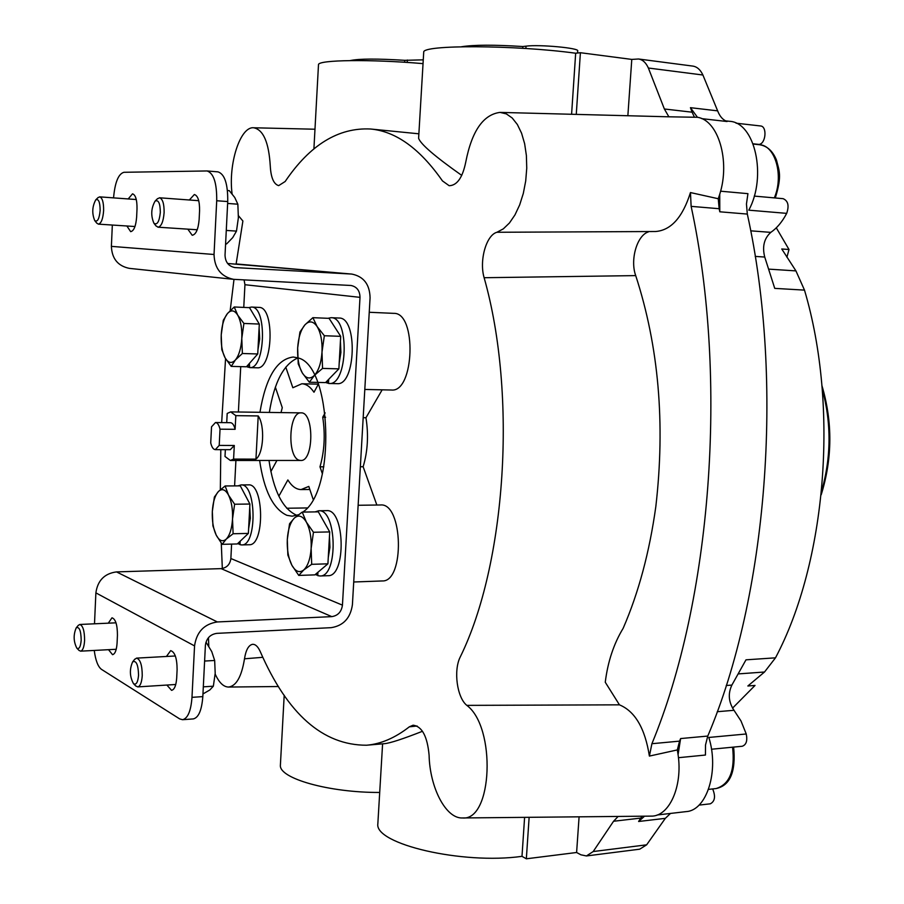 <?xml version="1.0" encoding="UTF-8"?>
<svg xmlns="http://www.w3.org/2000/svg" width="904" height="904" viewBox="0 0 904 904"><rect width="100%" height="100%" fill="white"/><g stroke="black" fill="none" stroke-linecap="round" stroke-linejoin="round"><path stroke-width="1.36" d="M299.473 460.283L300.738 460.464C313.925 461.729 314.264 411.783 301.055 412.868C288.545 411.591 287.009 457.853 299.473 460.283M232.102 193.863C228.124 164.313 240.102 126.436 253.606 127.758C263.301 129.6 268.85 142.346 270.273 165.997C270.917 177.647 273.72 184.19 278.669 185.625L285.155 181.512C309.948 144.866 338.446 127.362 370.629 129.012C395.997 131.374 419.942 148.674 442.474 180.924L449.164 185.715C457.074 185.489 462.611 177.579 465.775 162.008C471.809 131.103 483.222 114.571 500.025 112.39L506.342 113.893L512.206 117.983L517.359 124.503L521.574 133.204L524.636 143.702L526.388 155.522L526.749 168.144L525.71 180.958L523.314 193.399L519.676 204.88L514.975 214.892L509.438 222.994L503.313 228.87L496.895 232.272L655.558 231.514C671.017 230.317 682.644 217.333 690.464 192.563L718.262 198.733L719.742 194.236C730.409 160.867 718.284 120.243 697.447 117.283L690.441 107.678L692.08 112.186L664.372 108.988L668.881 116.808L500.545 112.412M461.752 175.399C435.039 156.561 420.665 144.188 418.608 138.301L423.716 52.217C421.761 44.646 514.67 44.906 575.667 53.223L580.402 52.714L631.783 59.415L638.529 58.997C642.665 59.63 645.942 62.636 648.371 68.026L664.372 108.988M422.507 731.268C402.822 738.997 390.155 743.133 384.494 743.676L366.527 745.224C380.9 744.026 395.161 737.901 409.309 726.839L413.094 725.2C422.032 726.387 427.366 736.376 429.095 755.19C429.796 787.599 445.875 818.832 462.509 817.973C492.612 821.035 496.307 727.245 466.826 705.369C457.017 697.583 453.367 670.587 460.192 657.084C505.935 564.288 517.404 394.98 484.126 277.72C479.097 260.691 486.149 235.187 496.895 232.272M366.527 745.224C322.875 745.28 287.427 714.047 260.216 651.501C257.945 646.507 255.38 644.123 252.498 644.326C248.543 645.207 245.877 650.032 244.498 658.801C241.594 676.689 236.26 686.102 228.509 687.051C223.48 686.916 219.028 682.565 215.152 674.011M236.125 263.945L242.893 221.017L238.441 215.694M670.486 813.442L665.333 818.335L638.619 821.487L640.766 818.075L613.556 821.261L593.193 851.545L586.436 855.952L580.888 854.8L576.605 852.495L579.091 816.798M613.556 821.261L618.166 816.425M627.884 115.418L631.783 59.415M665.333 818.335L646.642 844.822L639.716 849.184L586.436 855.952M638.529 58.997L692.837 66.094C697.074 66.738 700.43 69.721 702.905 75.009L717.64 110.853L690.441 107.678M701.707 118.639L727.087 121.52C722.94 120.006 719.787 116.458 717.64 110.853M678.452 757.699L705.436 755.043L705.515 744.986L707.775 736.059C767.123 596.538 784.604 382.946 747.325 214.078L746.455 203.999L747.936 193.659L720.59 191.196M776.299 227.819L789 249.504L781.757 248.973L795.938 270.895L804.492 290.116L774.739 288.376L764.739 257.052C762.095 246.679 764.106 238.453 770.796 232.373L750.704 230.825M789 249.504L786.909 257.233M732.511 708.171L755.032 685.435L747.857 685.989L764.513 672.011L738.5 673.887M764.513 672.011L775.496 657.829C826.154 562.378 839.217 407.06 804.492 290.116M775.496 657.829L745.992 659.83L731.878 685.085L726.228 685.503M466.826 705.369L619.443 704.837C635.06 711.312 645.049 728.387 649.388 756.083L677.322 749.924L678.079 754.648C682.87 786.536 669.141 816.832 651.004 816.12L650.439 816.12M222.327 568.514L221.277 543.157M220.339 489.697L220.802 449.65M221.672 422.597L225.559 358.639M230.181 310.603L234 279.37M619.443 704.837L605.262 682.237C607.804 661.717 613.771 643.727 623.161 628.291C638.586 592.764 649.467 552.208 655.818 506.647C665.423 423.4 658.733 346.39 635.715 275.607C629.93 259.911 636.958 235.334 648.417 231.887M208.813 646.303L208.44 637.682M668.881 116.808L697.447 117.283M369.25 312.276L393.782 313.36C417.015 312.264 414.484 392.698 391.432 390.019L364.809 389.454M382.155 389.827L365.962 417.75C368.685 435.027 367.747 451.356 363.137 466.724L376.855 505.02M358.142 505.279L380.505 504.974C403.127 502.488 404.981 582.221 382.211 580.956L353.724 581.995M281.008 412.586L282.274 407.67L275.358 387.127M285.777 367.126L292.851 387.748L301.812 383.771C306.207 383.929 310.264 386.742 313.982 392.234L318.377 384.155L301.812 383.771M325.135 412.879L322.728 417.196L325.632 417.241M363.182 417.704L365.962 417.75M322.728 417.196C325.383 434.711 324.457 451.254 319.982 466.814L323.824 466.814M360.357 466.735L363.137 466.724M319.982 466.814L322.378 473.82M313.112 499.234L308.806 486.42L301.1 489.561C296.207 489.482 291.8 486.273 287.867 479.934L278.861 496.149M286.704 508.24L307.134 507.946M270.872 471.583L276.918 460.464M377.917 822.493L377.838 823.838C374.38 844.031 462.317 864.8 521.992 856.337L526.343 858.8L576.605 852.495M280.443 764.242L280.387 765.27C279.008 778.423 328.954 792.684 379.703 792.458M640.766 818.075L642.1 816.199M747.325 214.078L719.799 211.796L719.155 208.711L691.131 206.361C728.624 379.793 711.143 601.024 651.908 743.709L649.388 756.083M678.079 754.648L680.61 738.568L679.571 741.133L651.908 743.709M691.131 206.361L690.464 192.563M677.322 749.924L679.571 741.133M719.155 208.711L718.262 198.733M694.306 116.898L692.08 112.186M318.468 65.02L318.49 64.647C318.05 59.822 370.696 59.099 423.038 63.63M719.799 211.796L719.742 194.236M638.619 821.487L644.552 816.176M731.878 685.085C727.856 693.673 728.556 702.08 734.003 710.295L740.997 720.963L746.241 733.98L708.826 737.449C719.358 770.592 706.849 810.492 686.238 811.6L657.185 814.99M754.241 196.089L783.124 198.677C788.118 200.812 789.305 205.716 786.683 213.367C782.276 221.785 776.977 228.124 770.796 232.373M725.528 120.853L729.404 121.294C754.942 122.209 767.157 176.28 748.806 210.169L786.683 213.367M746.241 733.98C747.619 740.738 746.275 744.839 742.207 746.263L711.482 749.235M712.657 788.932C715.731 796.39 714.951 801.351 710.307 803.814L699.018 805.114M736.093 123.193L760.513 125.961C767.406 126.244 765.869 143.996 758.931 144.414L753.1 143.792M758.015 144.572L758.931 144.414M580.402 52.714L576.277 114.232M575.667 53.223L571.599 114.119M529.134 817.284L526.343 858.8M524.602 817.329L521.992 856.337M189.343 199.999L194.36 194.507C197.942 195.693 199.682 201.106 199.569 210.722L199.14 219.525C198.281 229.3 195.965 234.543 192.213 235.277L187.829 229.153M128.198 198.936L132.526 193.829C135.611 194.914 137.114 199.92 137.012 208.858L136.64 217.016C135.894 226.09 133.905 230.961 130.673 231.661L126.888 226M113.554 197.874C114.932 182.405 118.39 173.873 123.927 172.291L207.061 170.958C213.694 173.15 216.915 183.071 216.711 200.744L214.033 254.487C214.542 268.42 221.073 276.703 233.616 279.336L350.967 285.483C356.82 286.704 359.837 290.659 360.007 297.348L342.446 605.149L230.87 558.525L231.605 544.095M112.333 225.051L111.384 246.363C111.926 258.668 117.904 266.002 129.328 268.364L233.616 279.336M217.548 171.85L217.988 171.862C224.689 174.054 227.932 183.953 227.729 201.558L216.711 200.744M342.446 605.149C341.463 611.85 337.904 615.68 331.779 616.63L217.344 621.952C204.18 623.952 196.586 631.93 194.552 645.908L191.987 697.346C190.947 711.007 187.806 718.454 182.552 719.708L193.298 718.917C198.597 717.663 201.761 710.228 202.824 696.611L205.4 645.332C206.406 638.371 210.191 634.382 216.757 633.365L331.158 627.67C343.384 625.737 350.469 618.076 352.413 604.719L370.075 297.834C369.747 284.364 363.645 276.443 351.78 274.07L234.972 267.584C228.61 266.318 225.299 262.171 225.028 255.143L227.729 201.558M182.552 719.708L179.659 718.895L101.474 669.356C97.948 666.677 95.541 660.372 94.253 650.439M360.007 297.348L244.939 284.715L244.091 279.912M259.957 412.303C265.776 377.488 276.873 359.069 293.258 357.023L297.71 357.837M297.913 357.905C332.005 364.956 336.243 490.996 302.795 512.082M298.376 514.771L292.173 516.195L286.896 515.325C273.132 508.952 264.036 490.657 259.629 460.464M244.939 284.715L243.764 307.405M240.724 366.64L238.396 411.998M235.91 460.475L234.599 485.9M331.779 616.63L221.152 568.627C226.768 567.859 230.011 564.491 230.87 558.525M221.152 568.627L116.503 571.904C104.525 573.498 97.655 580.492 95.88 592.877L94.502 623.805M108.288 623.172L111.983 617.805C115.588 619.037 117.407 624.856 117.441 635.252L117.079 643.083C116.571 650.191 115.057 654.055 112.537 654.677L108.514 649.682M166.438 656.473L170.664 650.643C174.89 651.976 177.037 658.327 177.105 669.683L176.687 678.09C176.122 685.582 174.415 689.673 171.568 690.351L166.878 685.051M269.008 460.464C273.449 490.578 282.602 508.816 296.478 515.167L296.964 515.325M297.721 358.041C283.675 364.097 274.217 382.222 269.335 412.427M351.78 274.07L227.616 263.471M135.589 685.808L137.713 686.904C140.233 686.294 141.747 682.531 142.244 675.638C142.199 665.208 140.301 659.366 136.572 658.123L134.549 659.479M138.561 675.186C138.233 664.655 136.255 660.214 132.628 661.886C129.396 669.333 129.679 676.587 133.476 683.627C136.188 685.255 137.883 682.441 138.561 675.186M202.948 693.956L209.807 689.978L213.355 686.192L215.197 673.265L214.666 660.474L211.751 651.603L206.507 642.947L205.75 642.981M214.666 660.474L204.609 661.05M213.355 686.192L203.31 686.848M78.908 650.292L80.592 651.162C82.806 650.597 84.151 647.049 84.592 640.507C84.569 630.958 82.965 625.613 79.801 624.472L78.185 625.5M81.19 640.1C80.965 630.619 79.315 626.529 76.241 627.805C73.28 634.744 73.473 641.535 76.84 648.179C79.168 649.513 80.614 646.823 81.19 640.1M155.827 225.706L157.997 227.198C161.307 226.52 163.353 221.683 164.11 212.677C164.212 203.841 162.675 198.869 159.522 197.784L157.217 198.97M160.324 212.451C160.211 203.298 158.46 199.524 155.07 201.14C151.07 208.27 150.697 215.649 153.929 223.265C157.183 225.322 159.307 221.717 160.324 212.451M225.604 243.865L226.599 243.933L232.712 237.628L236.486 231.108L238.373 217.751L237.854 204.202L234.746 197.49L229.288 190.665L227.446 190.518M237.854 204.202L227.638 203.445M236.486 231.108L226.271 230.441M96.649 222.994L98.355 224.135C101.203 223.491 102.966 218.994 103.621 210.655C103.711 202.451 102.389 197.852 99.666 196.857L97.869 197.761M100.141 210.451C100.061 202.123 98.604 198.597 95.745 199.863C92.163 206.564 91.824 213.48 94.75 220.621C97.508 222.26 99.304 218.87 100.141 210.451M317.779 575.057L315.383 574.424M317.937 572.255L317.745 575.645L320.016 575.972C338.424 577.114 336.977 508.669 318.683 510.771L315.044 511.901M320.016 575.972L327.949 575.701C346.469 576.831 345.012 508.545 326.604 510.647L318.683 510.771M316.49 573.486L316.4 575.068M240.023 544.185L237.808 543.473M240.17 541.225L239.989 544.671L241.684 544.92C257.29 546.163 256.555 483.154 241.006 484.928L238.012 485.866M241.684 544.92L249.165 544.739C264.872 545.971 264.126 483.109 248.476 484.872L241.006 484.928M238.95 542.389L238.848 544.174M328.468 383.16L325.666 382.46M328.683 379.341L328.457 383.432L329.135 383.488C347.78 385.748 349.825 316.694 331.056 317.699L327.949 318.298M336.876 383.658L337.113 383.658C355.871 385.929 357.916 317.044 339.045 318.038L331.056 317.699M327.214 380.866L327.09 383.115M249.176 367.34L246.622 366.595M249.38 363.464L249.64 367.6C265.414 369.702 267.347 306.14 251.448 307.066L248.826 307.62M257.052 367.792L257.154 367.804C273.031 369.894 274.963 306.479 258.962 307.405L251.448 307.066M248.125 364.888L248.001 367.284M298.761 575.419L314.841 574.876L327.915 563.825L329.711 531.925L318.344 511.845L302.23 512.093L306.388 522.15L313.462 532.264L311.145 548.344L311.688 564.322L303.755 569.961L298.761 575.419L291.868 565.226L287.856 555.045L287.302 539.451L289.551 523.766L294.444 517.992L302.23 512.093M329.452 536.388L329.937 547.315L328.276 557.44M323.892 521.653L327.18 527.461M311.688 564.322L327.915 563.825M313.462 532.264L329.711 531.925M291.868 565.226C288.421 558.299 286.896 549.711 287.302 539.451C288.003 529.292 290.376 522.139 294.444 517.992C298.636 514.489 302.625 515.868 306.388 522.15C309.97 529.055 311.552 537.778 311.145 548.344C310.388 558.774 307.925 565.972 303.755 569.961C299.484 573.204 295.518 571.633 291.868 565.226M222.158 544.332L237.3 543.959L248.374 533.416L249.911 504.036L240.294 485.855L225.13 485.968L228.509 495.064L234.622 504.229L232.52 519.02L233.108 533.744L226.26 539.1L222.158 544.332L216.192 535.089L212.926 525.891L212.327 511.483L214.384 497.03L218.395 491.539L225.13 485.968M249.753 507.008L250.329 518.263L248.623 528.67M244.735 494.239L248.374 501.121M233.108 533.744L248.374 533.416M234.622 504.229L249.911 504.036M216.192 535.089C213.265 528.817 211.977 520.953 212.327 511.483C212.926 502.115 214.949 495.46 218.395 491.539C221.955 488.216 225.333 489.38 228.509 495.064C231.537 501.313 232.87 509.302 232.52 519.02C231.876 528.625 229.797 535.315 226.26 539.1C222.644 542.219 219.288 540.874 216.192 535.089M309.349 382.222L325.53 382.595L338.876 368.855L340.695 336.333L329.101 318.355L312.886 317.677L317.146 326.593L324.344 335.734L322.005 352.04L322.536 368.414L314.468 375.329L309.349 382.222L302.332 372.968L298.218 363.894L297.665 347.916L299.947 332.005L304.953 324.83L312.886 317.677M340.412 341.531L340.898 352.458L339.203 363.001M322.536 368.414L338.876 368.855M324.344 335.734L340.695 336.333M302.332 372.968C298.806 366.696 297.258 358.346 297.665 347.916C298.376 337.531 300.806 329.836 304.953 324.83C309.236 320.445 313.304 321.033 317.146 326.593C320.807 332.83 322.423 341.305 322.005 352.04C321.236 362.707 318.728 370.471 314.468 375.329C310.106 379.477 306.06 378.697 302.332 372.968M231.221 366.38L246.442 366.787L257.742 353.972L259.301 324.061L249.504 307.654L234.238 306.987L237.707 315.123L243.91 323.451L241.786 338.446L242.374 353.498L235.413 359.939L231.221 366.38L225.152 357.939L221.808 349.667L221.22 334.955L223.288 320.31L227.39 313.631L234.238 306.987M259.109 327.689L259.697 338.91L257.956 349.735M254.996 316.852L256.951 320.129M242.374 353.498L257.742 353.972M243.91 323.451L259.301 324.061M225.152 357.939C222.169 352.221 220.858 344.56 221.22 334.955C221.819 325.383 223.887 318.276 227.39 313.631C231.028 309.552 234.464 310.049 237.707 315.123C240.792 320.807 242.148 328.581 241.786 338.446C241.142 348.255 239.018 355.419 235.413 359.939C231.718 363.815 228.305 363.148 225.152 357.939M461.548 46.737C473.899 44.771 494.318 44.703 522.84 46.533L526.015 46.16C539.451 44.307 580.029 48.093 577.679 50.952L577.543 53.02M522.727 48.307L522.84 46.533M350.221 60.579C358.99 58.67 377.183 58.579 404.789 60.331L423.264 59.845M404.676 62.274L404.789 60.331M225.356 449.661L225.006 456.475L230.35 460.475L233.594 459.096L234.294 445.48L219.209 445.412L220.034 429.185C218.983 424.936 217.468 422.71 215.48 422.53L211.525 426.824L210.722 442.915C211.762 447.209 213.287 449.446 215.299 449.638L219.209 445.412M258.216 415.942L255.956 459.108C263.618 453.548 265.098 425.547 258.216 415.942L235.82 415.648L230.678 411.896L227.186 413.444L226.723 422.654M255.956 459.108L233.594 459.096M235.82 415.648L235.119 429.31C234.057 425.083 232.52 422.88 230.509 422.688L215.48 422.53M235.119 429.31L220.034 429.185M215.299 449.638L230.328 449.672L234.294 445.48M409.309 726.839L417.083 726.002M244.498 658.801L262.815 657.31M764.739 257.052L755.202 256.397M484.126 277.72L635.715 275.607M646.642 844.822L593.193 851.545M707.775 736.059L680.61 738.568M702.905 75.009L648.371 68.026M734.003 710.295L717.245 711.708M795.938 270.895L768.897 269.143M774.321 197.886C783.892 175.805 775.304 145.408 759.62 144.742C767.18 145.939 772.807 151.058 776.479 160.11C778.988 170.54 782.356 175.161 775.293 197.976M733.63 747.088C735.992 771.779 730.149 785.599 716.092 788.548C729.652 784.412 735.144 770.626 732.579 747.19M214.033 254.487L111.384 246.363M217.344 621.952L116.503 571.904M194.552 645.908L95.88 592.877M351.159 274.025L236.667 263.979M235.356 267.607L234.633 267.539M202.824 696.611L191.987 697.346M525.868 48.5L526.015 46.16M407.229 62.432L407.376 60.026M821.533 491.448C831.284 457.345 831.522 423.185 822.233 388.946M371.397 129.091L418.868 133.803M314.976 129.227L253.967 127.78M278.443 686.52L228.667 687.051M651.004 816.12L462.656 817.962M301.1 489.561L309.835 489.482M759.62 144.742L753.201 144.052M716.092 788.548L708.51 789.384M318.49 64.647L313.903 149.002M284.195 695.266L280.387 765.27M382.595 743.845L377.838 823.838M217.988 171.862L207.061 170.958M175.342 655.976L136.572 658.123M175.76 684.486L137.713 686.904M133.476 683.627L135.905 686.136M132.628 661.886L134.843 659.118M116.006 622.822L79.801 624.472M116.22 649.275L80.592 651.162M76.84 648.179L79.156 650.541M76.241 627.805L78.411 625.218M198.733 200.688L159.522 197.784M197.208 229.763L157.997 227.198M153.929 223.265L156.132 226.102M155.07 201.14L157.556 198.609M136.289 199.535L99.666 196.857M134.967 226.52L98.355 224.135M94.75 220.621L96.897 223.299M95.745 199.863L98.14 197.49M337.113 383.658L329.135 383.488M257.154 367.804L249.64 367.6M301.055 412.868L230.678 411.896M300.738 460.464L230.35 460.475M821.951 385.669C832.697 422.1 832.46 458.452 821.205 494.737"/></g></svg>
